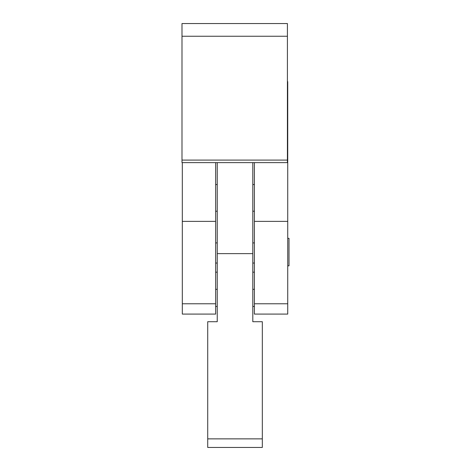 <?xml version="1.0" encoding="UTF-8"?>
<svg xmlns="http://www.w3.org/2000/svg" width="471" height="471" viewBox="0 0 471 471"><rect width="100%" height="100%" fill="white"/><g stroke="black" fill="none" stroke-linecap="round" stroke-linejoin="round"><path stroke-width="0.71" d="M254.393 221.37L287.734 221.37L287.734 314.086L254.393 314.086L254.393 162.625M215.653 314.086L182.312 314.086L182.312 221.37L215.653 221.37L215.653 314.086M215.653 184.538L217.243 184.538M252.803 184.538L254.393 184.538M287.734 221.37L287.734 81.66L287.416 81.66M287.734 238.326L289.006 238.326L289.006 265.827L287.734 265.827M215.653 162.625L215.653 221.37M182.312 162.625L182.312 221.37M181.994 36.249L181.994 162.625L287.416 162.625L287.416 23.55L181.994 23.55L181.994 36.249L287.416 36.249M252.803 162.625L252.803 321.711L262.329 321.711L262.329 447.45L207.717 447.45L207.717 321.711L217.243 321.711L217.243 162.625M252.803 253.633L217.243 253.633M254.393 242.906L252.803 242.906M252.803 263.042L254.393 263.042M215.653 263.042L217.243 263.042M217.243 242.906L215.653 242.906M287.734 303.777L254.393 303.777M215.653 303.777L182.312 303.777M252.803 289.324L254.393 289.324M181.994 160.087L287.416 160.087M207.717 438.866L262.329 438.866M215.653 289.324L217.243 289.324M254.393 272.173L252.803 272.173M252.803 306.468L254.393 306.468M252.803 211.208L254.393 211.208M215.653 306.468L217.243 306.468M217.243 272.173L215.653 272.173M215.653 211.208L217.243 211.208"/></g></svg>
